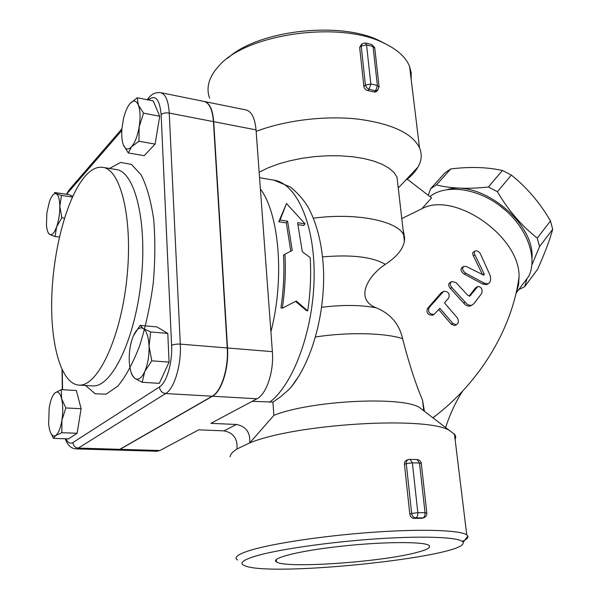 <?xml version="1.0" encoding="UTF-8"?>
<svg xmlns="http://www.w3.org/2000/svg" width="599" height="599" viewBox="0 0 599 599"><rect width="100%" height="100%" fill="white"/><g stroke="black" fill="none" stroke-linecap="round" stroke-linejoin="round"><path stroke-width="0.9" d="M117.149 450.081L157.02 451.257L159.933 450.515L198.703 429.842L223.974 430.868C233.415 432.755 237.751 438.79 236.972 448.98C232.652 451.721 230.36 454.327 230.091 456.797M424.414 411.281L422.512 400.117C415.384 383.218 408.743 362.717 402.595 338.607C399.196 323.842 390.353 313.562 376.067 307.766C354.99 299.41 366.775 276.723 385.337 264.346C396.433 257.113 402.79 249.469 404.407 241.419L404.61 237.781L402.977 229.275M465.206 302.225C467.347 304.809 469.594 305.775 471.93 305.108L473.936 303.626L481.671 293.517C482.772 289.377 481.521 287.011 477.927 286.427L469.841 296.078L467.662 295.202L455.989 282.571L451.893 281.455C449.744 282.908 449.752 284.944 451.901 287.565L465.206 302.225L463.619 303.042L450.328 288.418C448.172 285.813 448.164 283.776 450.306 282.316L451.324 281.762M469.114 296.138L475.434 287.947L477.478 286.666M471.578 305.213L470.32 305.932C467.984 306.591 465.752 305.625 463.619 303.042M429.109 307.631C427.701 312.034 429.363 314.288 434.08 314.385L439.876 308.298L452.822 323.37L456.288 324.77C458.609 323.265 458.969 320.989 457.381 317.949L444.495 302.922L448.748 297.898C449.961 293.592 448.292 291.391 443.717 291.271L429.109 307.631L427.514 308.478L441.044 292.911L443.118 291.601M455.203 325.309L454.671 325.571L451.219 324.171L438.753 309.586M433.137 314.872L432.5 315.209C427.783 315.119 426.121 312.88 427.514 308.478M465.775 273.204L484.194 283.125L487.998 283.874C490.596 282.518 491.255 279.568 489.975 275.031L480.278 253.617C478.833 251.43 477.201 250.524 475.389 250.906C474.079 251.625 473.936 252.965 474.947 254.927L484.127 273.848L483.85 275.211L466.329 266.495L463.911 266.345C461.724 268.427 462.346 270.718 465.775 273.204L464.195 274.072C460.766 271.594 460.144 269.318 462.331 267.229L463.401 266.622M487.189 284.293L486.381 284.72L482.592 283.971L464.195 274.072M484.127 273.848L482.539 274.701L473.36 255.825C472.341 253.871 472.484 252.531 473.787 251.812L474.94 251.153M296.243 301.005L282.309 308.215C285.049 289.804 285.918 271.811 284.937 254.238L292.237 250.404L287.61 221.188L280.047 220.058L286.502 203.525L305.018 223.794L297.598 222.678L302.315 251.767L310.17 257.585C311.255 274.941 310.432 292.709 307.706 310.874L296.243 301.005M284.937 254.238L283.514 255.144C284.465 272.29 283.612 289.841 280.946 307.796L282.309 308.215M295.532 301.379L306.306 310.454L307.706 310.874M305.018 223.794L303.708 225.479L298.077 224.64M290.792 251.161L286.315 222.895L278.767 221.772L286.502 203.525M278.767 221.772L280.047 220.058M286.315 222.895L287.61 221.188M61.263 389.657L61.607 398.642C60.035 392.884 57.893 390.922 55.19 392.749L61.263 389.657L76.35 390.503L81.112 408.698L65.838 407.964L61.914 420.266C63.12 412.067 63.022 404.857 61.607 398.642L65.838 407.964M53.281 394.996L55.19 392.749C53.161 394.427 51.469 397.931 50.121 403.269L49.193 407.919L48.639 424.189L49.418 429.041C50.893 434.881 52.989 437.03 55.714 435.488L53.483 438.371L50.406 432.246M61.914 420.266L61.869 432.695L55.714 435.488C58.455 433.347 60.521 428.278 61.914 420.266M61.824 217.707L56.605 226.931C58.762 220.582 59.84 213.693 59.833 206.281L61.824 217.707L64.497 218.073M72.764 196.27L68.675 194.593L54.502 192.511L56.156 193.702L61.487 195.439L59.833 206.281C59.623 199.108 58.403 194.915 56.156 193.702C53.843 193.035 51.604 195.678 49.432 201.631L46.857 212.997L46.445 224.954C46.902 230.203 48.017 233.37 49.807 234.479C52.083 235.414 54.352 232.899 56.605 226.931L55.071 236.53L49.807 234.479L48.22 232.914M128.276 152.955L123.297 144.696C125.303 149.608 128.044 150.304 131.518 146.792L128.276 152.955L144.224 155.68L155.104 144.097L138.931 141.229L131.518 146.792C134.992 142.659 137.545 136.01 139.178 126.831L138.931 141.229M138.332 104.99L143.528 113.151L139.178 126.831C140.563 117.591 140.278 110.313 138.332 104.99C136.183 100.265 133.39 99.801 129.961 103.612L137.261 97.757L138.332 104.99M128.71 105.304L129.961 103.612C127.25 106.959 125.086 112.035 123.469 118.834L121.956 128.336C121.41 135.157 121.852 140.608 123.297 144.696L122.728 142.869M81.112 408.698L77.129 433.257L68.541 438.88L53.483 438.371M77.129 433.257L61.869 432.695M72.412 197.034L61.487 195.439M143.528 113.151L159.716 116.243L153.239 100.917L137.261 97.757M159.716 116.243L155.104 144.097M59.413 237.077L55.071 236.53M133.337 335.957L140.091 325.407L143.168 328.454C139.679 326.68 136.4 329.18 133.337 335.957C130.425 343.115 129.062 351.299 129.242 360.516C129.661 369.583 131.518 375.528 134.805 378.336L131.847 374.727L131.286 372.818M144.778 371.492L142.18 382.297L134.805 378.336C138.234 380.522 141.559 378.239 144.778 371.492C147.856 364.192 149.278 355.746 149.054 346.162L151.809 360.838L144.778 371.492M143.168 328.454L150.663 331.951L149.054 346.162C148.537 336.81 146.575 330.91 143.168 328.454M140.091 325.407L156.953 326.912L167.795 333.433L169.075 362.096L151.809 360.838M167.795 333.433L150.663 331.951M169.075 362.096L159.289 383.36L142.18 382.297M204.439 101.516L246.122 109.961C251.617 111.481 254.919 118.115 256.035 129.871L213.708 121.679C212.735 109.707 209.65 102.983 204.439 101.516L204.304 101.493M423.905 410.892L419.225 407.305C400.626 395.969 310.08 400.686 273.885 415.339L249.723 442.938C250.464 432.583 246.054 426.428 236.485 424.474L210.885 423.351L256.949 398.784C266.458 394.254 274.065 371.425 272.373 351.658L256.035 129.871M117.277 450.089L120.032 449.332L212.48 396.239C221.57 391.574 228.99 368.183 227.53 347.989L213.708 121.679M65.306 438.768C67.417 445.057 70.892 448.419 75.714 448.876L117.022 450.081L119.778 449.325L212.196 396.216C221.278 391.551 228.706 368.168 227.246 347.967L213.439 121.627C212.465 109.647 209.38 102.931 204.177 101.463L160.689 92.658C155.965 92.224 152.168 93.729 149.286 97.173L147.631 99.808M85.006 176.361C90.951 169.547 96.858 166.537 102.743 167.346C121.103 169.247 133.367 220.402 126.681 280.175C120.197 339.962 97.083 387.216 78.746 385.082C60.866 383.704 50.076 343.414 51.821 295.861C53.491 248.278 67.178 197.078 85.006 176.361M415.669 552.75C379.601 562.229 285.161 568.706 276.453 561.929C269.977 558.238 298.646 550.878 340.666 546.288C382.619 541.653 423.695 541.429 428.884 545.345C431.49 547.404 427.08 549.875 415.669 552.75M527.023 278.557L524.687 286.636L518.682 289.676M518.098 283.102L518.869 282.556M428.27 195.311L430.524 188.827L436.379 184.896C450.56 188.528 467.894 189.232 488.38 187L497.41 191.71C508.334 210.384 521.617 225.853 537.266 238.125L539.564 246.563L531.897 264.908M517.828 284.6L518.682 284.053M532.024 258.019C534.645 222.701 481.326 179.775 447.371 189.531M524.687 286.636L537.52 269.445C544.663 253.564 549.717 240.184 552.69 229.305L550.481 220.919C539.924 202.784 526.88 187.509 511.351 175.08L502.419 170.49C487.152 167.099 469.93 166.582 450.762 168.933L444.9 172.909L430.524 188.827M436.379 184.896L450.762 168.933M488.38 187L502.419 170.49M497.41 191.71L511.351 175.08M537.266 238.125L550.481 220.919M539.564 246.563L552.69 229.305M517.686 285.386L518.569 284.765M506.425 211.08L498.638 204.791M455.143 439.673L455.772 437.15L455.008 434.732L449.317 430.374C426.166 415.991 295.719 423.755 249.723 442.938L236.972 448.98M252.201 401.315L272.919 402.101L273.885 415.339M270.905 331.749C284.772 278.7 279.269 214.06 260.385 188.895M272.919 402.101L280.811 396.598L288.658 389.739L291.099 387.179L299.043 375.828M462.563 391.147C455.689 401.884 450.036 414.014 445.611 427.529M433.01 417.877L438.88 413.115M407.305 179.213L431.587 197.857L421.816 208.789C454.124 190.729 520.194 236.38 519.063 276.94L518.524 285.027L516.383 292.305M403.816 235.377L404.033 233.198M421.816 208.789L401.757 218.59M429.91 196.569C446.075 183.766 478.099 188.056 502.396 207.658C526.806 227.126 537.999 257.637 528.782 276.221L521.677 285.686M462.263 541.406C466.501 539.512 468.366 537.767 467.864 536.18L466.763 534.907C460.519 530.167 422.512 528.737 372.81 532.264C323.168 535.768 271.018 543.69 249.206 550.653C237.616 554.412 233.7 557.527 237.474 560.005M422.145 518.225L414.021 518.412C411.73 518.172 410.315 516.705 409.783 514.009L404.445 464.285C404.34 462.121 405.149 460.728 406.863 460.114L408.106 459.665M254.687 556.366C276.521 549.627 329.697 541.893 378.343 538.733C427.072 535.543 461.432 537.408 463.034 542.335C469.526 556.374 274.357 577.181 245.403 565.995C238.694 563.659 241.786 560.447 254.687 556.366M397.968 185.495L397.002 177.064L393.887 172.407L388.901 168.109L382.125 164.283L373.694 161.049L363.795 158.51L352.669 156.743L340.614 155.815L327.952 155.755L315.044 156.579L302.255 158.263L289.946 160.757L278.46 163.976L268.105 167.84L259.15 172.22M406.684 179.715C411.783 175.634 415.594 171.366 418.109 166.904C421.703 160.457 422.175 154.085 419.51 147.781C412.239 133.15 391.544 123.574 357.438 119.036C324.628 115.472 284.847 120.369 256.147 131.406M376.771 90.823L375.887 91.864L374.165 92.014L367.629 90.531C365.555 89.917 364.297 88.54 363.855 86.398L359.662 47.396L361.616 44.146M385.958 44.086L380.028 40.994C340.621 20.725 257.959 30.145 227.822 58.125M209.635 98.221C206.356 89.326 208.13 80.131 214.936 70.645L218.425 66.459C245.013 33.956 340.052 20.276 384.214 43.248C397.511 49.642 405.965 57.369 409.581 66.429L411.228 72.853L411.161 79.375M376.067 307.766C360.65 304.884 342.508 304.719 321.648 307.287M385.337 264.346C372.466 256.874 351.553 254.395 322.606 256.904M477.021 287.108L475.434 287.947M470.455 295.621L469.429 296.153M451.901 287.565L450.328 288.418M452.822 323.37L451.219 324.171M442.624 292.057L441.044 292.911M484.194 283.125L482.592 283.971M474.947 254.927L473.36 255.825M62.558 389.732L62.274 370.212M75.714 448.876L78.304 448.097C75.085 447.67 73.288 445.821 72.913 442.541C70.255 444.106 67.957 442.856 66.025 438.79M66.901 194.338L70.248 188.625L121.919 128.837M119.778 449.325L78.304 448.097L165.668 393.55C162.037 392.966 159.963 390.773 159.439 386.976L72.913 442.541M68.63 191.875L121.807 130.492M212.196 396.216L165.668 393.55C174.279 388.744 181.497 364.776 180.292 344.118C176.48 343.938 173.583 344.395 171.606 345.488C172.564 362.777 166.597 382.843 159.439 386.976M148.32 99.943C155.403 94.23 159.678 99.142 161.131 114.679C162.958 113.106 165.661 112.575 169.24 113.069C168.431 100.872 165.586 94.065 160.689 92.658M227.246 347.967L180.292 344.118L169.24 113.069L213.439 121.627M161.131 114.679L171.606 345.488M85.59 385.486L95.159 393.775L106.143 394.179L117.831 386.115C125.708 376.554 132.985 363.099 139.664 345.743C145.699 326.575 150.229 305.692 153.254 283.102C155.216 260.393 155.343 239.023 153.629 218.994C150.888 200.605 146.718 185.885 141.109 174.841L131.466 164.425L120.654 162.426L109.505 168.439M102.743 167.346L116.206 169.524C134.985 171.509 147.676 222.401 141.035 281.755C134.595 341.131 111.122 388.04 92.358 385.883L78.746 385.082M236.485 424.474L223.974 430.868M256.949 398.784L212.48 396.239M159.933 450.515L120.032 449.332M402.595 338.607C384.348 332.812 348.071 331.973 315.493 336.975M291.099 387.179C312.109 361.077 324.74 314.557 323.572 271.474C322.569 246.631 317.642 225.583 308.777 208.325C304.374 200.643 298.302 193.567 290.56 187.105L273.848 180.127C296.453 183.421 314.857 223.607 314.131 276.903C313.547 330.131 293.398 384.536 269.572 402.288M404.61 237.781L403.629 234.98C397.886 220.941 355.941 212.368 313.457 218.208M404.445 464.285L406.272 463.626C406.159 461.455 406.931 460.077 408.585 459.493L409.956 459.306L412.359 462.825L419.502 463.02L417.076 459.515L409.387 459.403M414.021 518.412L415.758 517.903L422.969 517.88C424.496 517.162 425.185 515.432 425.043 512.692L417.825 512.692L411.655 513.455L406.272 463.626L412.359 462.825L417.825 512.692C417.967 515.447 417.278 517.184 415.758 517.903C413.535 517.641 412.164 516.158 411.655 513.455L409.783 514.009M426.847 513.081L425.043 512.692L419.502 463.02L421.307 463.574M424.002 517.678L421.224 518.382M367.629 90.531L369.081 89.296L366.648 87.746L365.412 85.058L363.855 86.398M370.833 83.995L369.081 89.296L375.633 90.786L377.385 85.507L370.833 83.995L365.412 85.058L361.197 46.003L366.551 44.918L370.833 83.995M378.036 90.045L375.633 90.786L374.165 92.014M379.122 87.125L377.385 85.507L373.042 46.542L374.772 48.242M359.662 47.396L361.197 46.003L362.193 43.615L365.397 42.948L366.551 44.918L373.042 46.542L371.874 44.581L365.397 42.948M272.373 351.658L227.53 347.989M471.93 305.108L470.32 305.932M456.288 324.77L454.671 325.571M434.08 314.385L432.5 315.209M487.998 283.874L486.381 284.72M62.326 389.717L62.034 369.718M69.02 190.04L66.414 194.263M147.099 99.704L147.968 98.7M276.356 559.473L276.453 561.929M449.317 430.374L419.225 407.305M273.848 180.127L259.554 177.701M423.71 410.622L422.512 400.117M519.063 276.94C512.37 327.241 481.087 381.72 432.897 417.788M516.046 293.196L528.782 276.221M466.763 534.907L454.439 433.953M463.034 542.335L467.864 536.18M398.26 188.019L418.109 166.904M397.002 177.064L404.407 241.419M421.793 518.33L423.56 517.813C425.859 517.042 426.952 515.402 426.832 512.916L421.277 463.356C420.79 461.043 419.39 459.762 417.076 459.515M371.874 44.581L374.712 47.68L379.07 86.578L377.4 90.599L375.887 91.864M380.028 40.994L384.214 43.248M409.581 66.429L419.51 147.781"/></g></svg>
